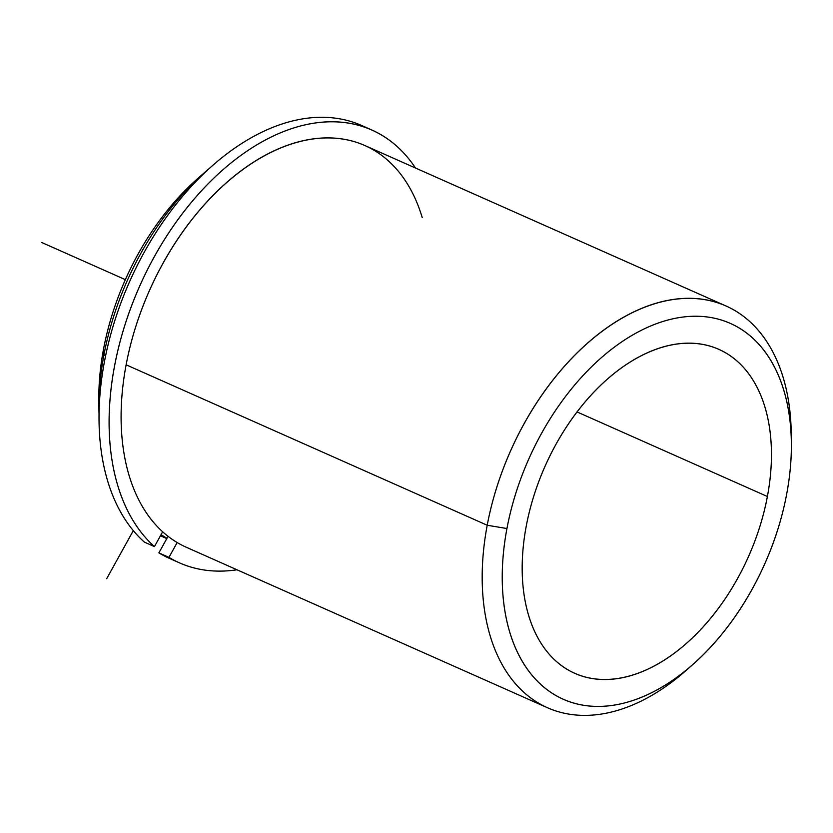 <?xml version="1.0" encoding="UTF-8"?>
<svg xmlns="http://www.w3.org/2000/svg" width="833" height="833" viewBox="0 0 833 833"><rect width="100%" height="100%" fill="white"/><g stroke="black" fill="none" stroke-linecap="round" stroke-linejoin="round"><path stroke-width="1.25" d="M767.391 496.51A177.273 111.32 -66 0 1 574.832 673.335A177.273 111.32 -66 0 1 526.237 526.164A177.273 111.32 -66 0 1 718.785 349.339A177.273 111.32 -66 0 1 767.391 496.51L576.998 411.919L767.391 496.51A177.273 111.32 114 0 0 678.291 343.81A177.273 111.32 114 0 0 526.237 526.164A177.273 111.32 114 0 0 615.327 678.874A177.273 111.32 114 0 0 767.391 496.51M422.216 217.569A219.818 138.039 114 0 0 270.475 152.533A219.818 138.039 114 0 0 126.127 364.812L487.211 525.248A219.818 138.039 114 0 0 547.468 707.738A219.818 138.039 114 0 0 689.297 667.597M166.985 538.253A219.818 138.039 -66 0 1 161.081 534.63A219.818 138.039 114 0 0 166.985 538.253M166.798 538.597L164.205 537.441A219.818 138.039 -66 0 1 160.488 535.692A219.818 138.039 114 0 0 166.819 538.555M200.888 175.825A205.636 129.125 114 0 0 103.5 349.287L103.938 354.952A219.818 138.039 114 0 0 98.95 409.992A219.818 138.039 114 0 0 99.075 415.396A219.818 138.039 -66 0 1 103.938 354.952L105.656 355.712L103.938 354.952A219.818 138.039 -66 0 1 208.489 169.161A219.818 138.039 114 0 0 204.387 172.681A219.818 138.039 114 0 0 103.938 354.952L103.5 349.287A205.636 129.125 114 0 0 98.929 405.286M98.95 409.992L98.835 400.777A205.636 129.125 -66 0 1 103.5 349.287A205.636 129.125 -66 0 1 197.473 178.772L204.387 172.681M547.468 707.738L186.394 547.302A219.818 138.039 -66 0 1 126.127 364.812A219.818 138.039 -66 0 1 364.896 145.546L725.98 305.982A219.818 138.039 114 0 0 487.211 525.248L126.127 364.812M791.246 438.137A219.818 138.039 114 0 0 725.98 305.982M692.712 664.651L685.788 670.742A219.818 138.039 -66 0 1 531.215 698.304A219.818 138.039 -66 0 1 487.211 525.248L506.943 528.538A205.636 129.125 -66 0 1 683.331 316.998A205.636 129.125 -66 0 1 786.675 494.136A205.636 129.125 -66 0 1 610.287 705.676A205.636 129.125 -66 0 1 506.943 528.538L487.211 525.248A219.818 138.039 -66 0 1 655.165 303.514A219.818 138.039 -66 0 1 791.235 433.431L791.35 442.646A205.636 129.125 114 0 0 664.068 321.121A205.636 129.125 114 0 0 506.943 528.538A205.636 129.125 114 0 0 548.114 690.432A205.636 129.125 114 0 0 692.712 664.651A205.636 129.125 114 0 0 786.675 494.136A205.636 129.125 114 0 0 791.35 442.646M366.697 127.897A236.832 148.722 114 0 0 141.954 256.429A236.832 148.722 114 0 0 144.359 542.106A236.832 148.722 -66 0 1 139.902 260.302A236.832 148.722 -66 0 1 361.72 125.512L371.81 129.99A236.832 148.722 114 0 0 149.992 264.779A236.832 148.722 114 0 0 154.449 546.594L144.359 542.106L154.449 546.594L162.664 531.766L154.449 546.594A236.832 148.722 -66 0 1 172.972 226.576A236.832 148.722 -66 0 1 415.49 168.027A236.832 148.722 114 0 0 371.81 129.99M179.48 562.858L169.391 558.37A236.832 148.722 -66 0 1 158.874 552.883L168.964 557.36A236.832 148.722 114 0 0 179.48 562.858A236.832 148.722 114 0 0 236.978 569.782A236.832 148.722 -66 0 1 168.964 557.36L158.874 552.883L168.068 536.306L158.874 552.883A236.832 148.722 114 0 0 174.503 560.463M177.179 542.533L168.964 557.36L177.179 542.533M133.322 530.621L106.676 578.696M125.367 279.649L41.65 242.455"/></g></svg>
